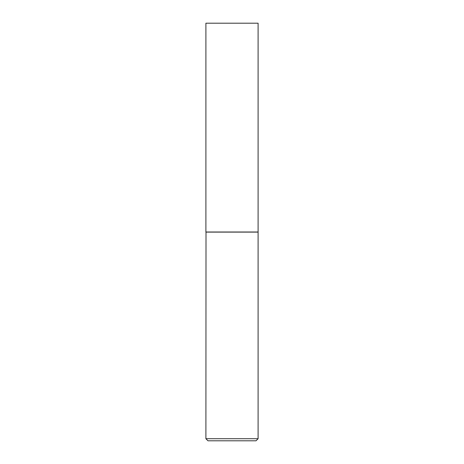 <?xml version="1.0" encoding="UTF-8"?>
<svg xmlns="http://www.w3.org/2000/svg" width="464" height="464" viewBox="0 0 464 464"><rect width="100%" height="100%" fill="white"/><g stroke="black" fill="none" stroke-linecap="round" stroke-linejoin="round"><path stroke-width="0.7" d="M258.1 23.2L205.9 23.2L205.9 232L258.1 232L258.1 23.2M206.004 232L205.9 438.712L258.1 438.712L258.1 232.104L205.9 232.104M258.1 438.712L256.012 440.8L207.988 440.8L205.9 438.712"/></g></svg>
